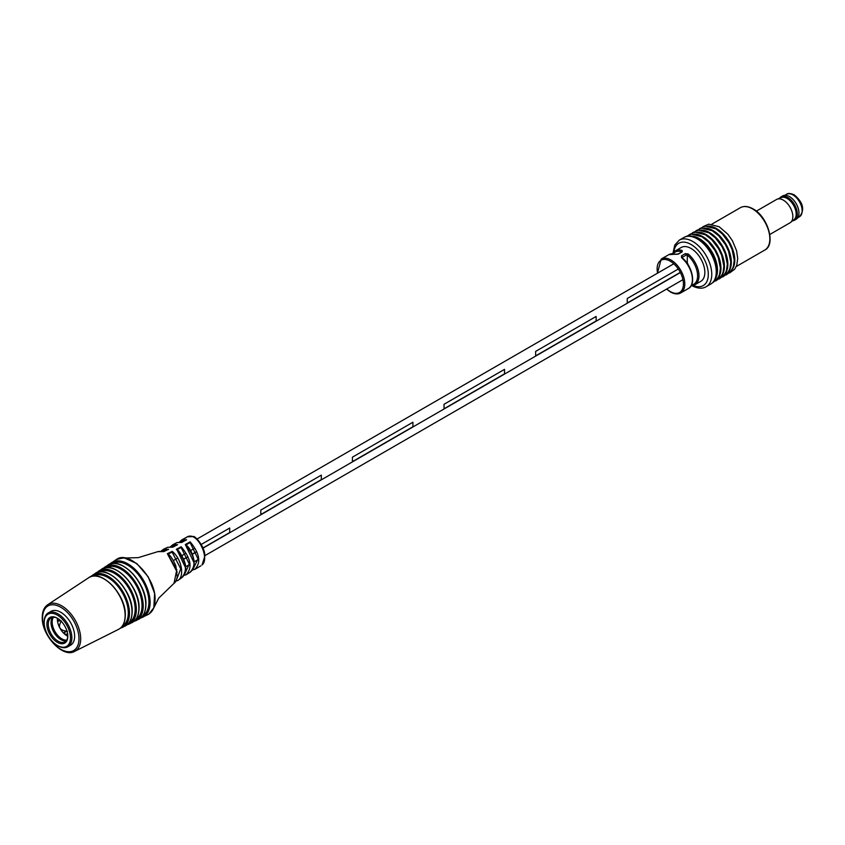<?xml version="1.0" encoding="UTF-8"?>
<svg xmlns="http://www.w3.org/2000/svg" width="845" height="845" viewBox="0 0 845 845"><rect width="100%" height="100%" fill="white"/><g stroke="black" fill="none" stroke-linecap="round" stroke-linejoin="round"><path stroke-width="1.27" d="M627.243 302.985L627.254 298.507L678.303 269.016L627.254 298.507L627.243 302.985L680.299 272.375M177.154 558.365L173.383 560.541L177.144 558.355M181.865 555.63L185.773 553.38L181.876 555.64M190.59 550.602L194.593 548.289L190.6 550.602M201.3 544.412L229.692 528.03L201.311 544.423M535.635 355.882L535.645 351.393L596.126 316.463L535.645 351.393L535.635 355.882L596.137 320.963L596.137 316.463M444.037 408.779L444.016 404.28L504.528 369.36L444.037 404.29L444.037 408.779L504.528 373.849L504.528 369.36M352.407 461.666L352.418 457.177L412.909 422.246L352.418 457.177L352.407 461.666L412.92 426.746L412.92 422.246M260.799 514.552L260.809 510.074L321.301 475.133L260.809 510.074L260.799 514.552L321.311 479.633L321.311 475.143M688.094 264.728L687.756 263.577M183.587 559.147L187.484 556.897M192.301 554.119L196.283 551.817M202.99 547.94L229.692 532.53L229.692 528.03M58.03 645.833L57.344 645.432A18.579 10.721 -120 0 0 70.473 637.848A18.579 10.721 -120 0 0 57.344 615.097A18.579 10.721 -120 0 0 44.204 622.68A18.579 10.721 -120 0 0 57.344 645.432L58.03 645.833A19.551 11.291 -120 0 0 67.811 646.795L70.579 645.2A19.551 11.291 -120 0 0 73.578 629.536A19.551 11.291 -120 0 0 60.798 612.298A19.551 11.291 -120 0 0 51.017 611.326L48.249 612.931A19.551 11.291 -120 0 0 44.204 621.878A19.551 11.291 -120 0 0 44.204 622.29M148.794 614.146L147.938 614.621L148.794 614.146C152.903 611.453 154.984 606.668 155.058 599.792C156.135 577.969 129.169 549.789 116.42 559.474L124.025 557.806L136.784 563.53L148.245 576.871L154.624 593.422L153.843 607.766L151.044 612.276M201.966 564.946A1.225 0.982 45 0 0 202.135 564.819L201.966 564.946C210.088 559.369 198.131 531.959 187.696 536.628L181.654 540.008L186.576 539.765L181.738 542.437L176.816 542.638L181.749 542.342L186.206 539.87M181.95 539.86L186.185 537.684M112.543 563.509A30.209 17.439 60 0 1 135.791 571.706A30.209 17.439 60 0 1 148.921 602.052A30.209 17.439 60 0 1 142.742 615.836M106.174 567.703A29.765 17.185 60 0 1 129.095 575.741A29.765 17.185 60 0 1 142.044 605.654A29.765 17.185 60 0 1 135.939 619.248M99.805 571.896A29.311 16.921 60 0 1 122.388 579.776A29.311 16.921 60 0 1 135.168 609.266A29.311 16.921 60 0 1 129.127 622.67M93.446 576.089A28.867 16.668 60 0 1 115.691 583.81A28.867 16.668 60 0 1 128.292 612.868A28.867 16.668 60 0 1 122.314 626.092M194.783 569.372L192.618 569.879L194.783 569.372C201.3 562.643 199.758 553.464 190.167 541.846L185.33 544.518L194.054 562.791M177.513 580.621L175.887 581.128L177.513 580.621C184.749 577.473 182.161 559.369 172.2 551.373L167.373 553.676L177.175 572.171M161.3 550.982L163.465 549.271L161.258 550.982M170.521 546.694L172.75 544.761L177.598 544.676L172.76 547.201L167.701 547.275L163.307 549.345L168.62 549.282L163.793 551.595L158.089 551.637M179.594 541.983L181.654 540.008L179.552 541.983M177.239 544.782L172.771 547.116L167.701 547.275M168.261 549.377L163.793 551.51L158.459 551.458L138.189 557.658L119.641 558.133M148.815 614.125L153.843 607.766L158.691 598.176L174.017 583.314L176.795 569.773L167.373 553.676L167.965 554.098L172.126 552.102L172.2 551.373M176.827 549.482C179.626 550.539 185.921 562.305 185.488 566.382C186.27 570.734 185.139 574.442 182.097 577.505L178.306 580.145M181.411 577.906C188.118 570.766 186.428 561.228 176.351 549.282L181.179 546.757C191.023 558.545 192.639 567.903 186.027 574.832L190.569 571.991C192.649 569.403 194.329 570.46 194.065 560.922C192.723 553.433 189.977 548.025 185.815 544.719M190.04 572.276C196.6 565.442 195.026 556.19 185.33 544.518L185.932 544.898L190.104 542.585L190.167 541.846M167.606 549.694L161.722 551.024M176.616 545.11L170.901 546.715M185.625 540.198L179.953 541.994M192.797 569.572L198.015 558.915L190.104 542.585M184.273 575.012L189.259 563.932L181.115 547.497L176.954 549.672L185.456 567.597M176.109 580.726L180.777 568.865L172.126 552.102M168.62 549.282L167.975 549.694L168.62 549.282M177.598 544.676L176.964 545.099L177.598 544.676M186.576 539.765L185.953 540.187M181.115 547.497L181.179 546.757M176.351 549.282L176.954 549.672L176.351 549.282M676.285 254.419A0.982 0.676 107.8 0 0 675.567 254.282L678.408 254.039L682.211 251.842L682.137 250.49A0.982 0.676 107.8 0 0 681.598 251.747A18.579 10.721 -120 0 0 673.349 253.68M688.147 253.954L685.306 253.627L681.503 255.824L681.577 257.746L688.147 253.954A19.551 11.291 60 0 1 698.973 275.787A19.551 11.291 60 0 1 694.917 284.744L700.79 281.353A19.551 11.291 -120 0 0 703.79 265.679A19.551 11.291 -120 0 0 691.02 248.441A19.551 11.291 -120 0 0 681.239 247.479L675.366 250.87A19.551 11.291 60 0 1 682.137 250.49M675.567 254.282A19.551 11.291 -120 0 0 668.796 254.662L677.996 254.028A0.982 0.56 60 0 1 678.408 254.039M681.83 257.408L682.052 257.683C692.425 265.795 696.407 284.744 688.348 288.536A19.551 11.291 -120 0 0 691.854 274.805A19.551 11.291 -120 0 0 681.577 257.746M792.631 220.798A13.467 7.774 -120 0 0 794.553 220.196L796.17 219.256A13.467 7.774 -120 0 0 798.969 213.088A13.467 7.774 -120 0 0 789.441 196.589L789.441 196.589A13.467 7.774 -120 0 0 782.702 195.924L781.076 196.864A13.467 7.774 -120 0 0 779.597 198.226M794.553 220.196A13.467 7.774 -120 0 0 796.613 209.402A13.467 7.774 -120 0 0 787.815 197.529A13.467 7.774 -120 0 0 781.076 196.864M769.806 234.477L790.054 222.784A13.467 7.774 -120 0 0 790.614 222.404L794.057 219.658A12.812 7.394 -120 0 0 795.335 209.243A12.812 7.394 -120 0 0 787.128 198.469A12.812 7.394 -120 0 0 781.298 197.55L777.199 199.166A13.467 7.774 -120 0 0 776.587 199.462L756.338 211.144M790.614 222.404A13.467 7.774 -120 0 0 791.955 211.461A13.467 7.774 -120 0 0 783.326 200.128A13.467 7.774 -120 0 0 777.199 199.166M798.969 213.024A13.319 7.689 -120 0 0 798.969 212.972A13.319 7.689 -120 0 0 789.547 196.653L789.547 196.653M67.811 646.795A19.551 11.291 -120 0 0 70.811 631.13A19.551 11.291 -120 0 0 58.03 613.893A19.551 11.291 -120 0 0 48.249 612.931M57.344 618.191L57.344 618.191A14.787 8.534 -120 0 0 46.887 624.223A14.787 8.534 -120 0 0 57.344 642.337A14.787 8.534 -120 0 0 67.801 636.296A14.787 8.534 -120 0 0 57.344 618.191M57.692 618.392A13.816 7.975 -120 0 0 51.122 617.906A13.816 7.975 -120 0 0 49.01 628.965A13.816 7.975 -120 0 0 58.03 641.144A13.816 7.975 -120 0 0 64.938 641.82A13.816 7.975 -120 0 0 67.79 635.894M52.654 617.346A13.816 7.975 -120 0 0 52.2 628.648A13.816 7.975 -120 0 0 60.798 639.549A13.816 7.975 -120 0 0 66.185 640.785M62.213 640.246A15.157 8.746 60 0 1 51.133 621.054M59.731 619.881L58.368 620.484L59.414 621.012L58.104 621.012L57.375 619.86A13.689 7.901 -120 0 0 59.615 627.56A13.689 7.901 -120 0 0 59.932 628.173M64.801 631.648L64.569 632.609L65.921 631.669M67.843 634.194L64.685 634.151L64.146 632.546M60.47 620.547L59.414 621.012M60.449 629.06A13.689 7.901 -120 0 0 64.685 634.151A13.689 7.901 -120 0 0 67.78 636.243M66.649 640.14A13.689 7.901 60 0 1 54.999 631.616A13.689 7.901 60 0 1 53.446 617.262M57.375 618.234A13.689 7.901 -120 0 0 57.375 619.86M109.776 564.175A31.445 18.157 60 0 1 111.624 562.633A31.445 18.157 60 0 1 136.034 570.364A31.445 18.157 60 0 1 150.104 602.379A31.445 18.157 60 0 1 143.048 617.072A31.445 18.157 60 0 1 140.788 617.906L147.938 614.621M141.537 617.23A30.938 17.861 -120 0 0 149.417 602.358A30.938 17.861 -120 0 0 134.989 570.28A30.938 17.861 -120 0 0 110.727 563.858M103.439 568.347A31.001 17.903 60 0 1 105.287 566.805A31.001 17.903 60 0 1 129.348 574.431A31.001 17.903 60 0 1 143.227 605.992A31.001 17.903 60 0 1 136.277 620.473A31.001 17.903 60 0 1 134.017 621.297M134.746 620.631A30.494 17.608 -120 0 0 142.541 605.971A30.494 17.608 -120 0 0 128.303 574.325A30.494 17.608 -120 0 0 104.389 568.041M121.986 565.558A30.705 17.724 60 0 1 145.794 604.26M145.762 604.661A31.17 17.998 -120 0 0 131.809 572.931A31.17 17.998 -120 0 0 107.621 565.263C120.032 555.207 146.967 582.754 145.921 604.45C145.815 611.801 143.428 616.723 138.77 619.216A31.17 17.998 -120 0 0 145.762 604.661M127.225 624.698L132 622.617A30.726 17.734 -120 0 0 138.886 608.263A30.726 17.734 -120 0 0 125.134 576.987A30.726 17.734 -120 0 0 101.294 569.435L97.101 572.519A30.557 17.639 60 0 1 98.96 570.966A30.557 17.639 60 0 1 122.673 578.487A30.557 17.639 60 0 1 136.351 609.594A30.557 17.639 60 0 1 129.496 623.863A30.557 17.639 60 0 1 127.236 624.687M127.954 624.032A30.05 17.344 -120 0 0 135.665 609.572A30.05 17.344 -120 0 0 121.617 578.381A30.05 17.344 -120 0 0 98.041 572.223M115.448 569.731A30.262 17.47 60 0 1 138.918 607.861M94.957 573.607L90.774 576.702A30.114 17.386 60 0 1 92.633 575.139A30.114 17.386 60 0 1 115.997 582.543A30.114 17.386 60 0 1 129.475 613.195A30.114 17.386 60 0 1 122.726 627.265A30.114 17.386 60 0 1 120.455 628.088L125.218 626.008A30.272 17.481 -120 0 0 132.01 611.875A30.272 17.481 -120 0 0 118.458 581.054A30.272 17.481 -120 0 0 94.957 573.607C107.009 563.826 133.183 590.581 132.169 611.664C132.063 618.815 129.739 623.599 125.218 626.008M121.162 627.434A29.596 17.09 -120 0 0 128.789 613.185A29.596 17.09 -120 0 0 114.931 582.427A29.596 17.09 -120 0 0 91.704 576.406M108.92 573.892A29.807 17.206 60 0 1 132.042 611.474M102.382 578.064A29.364 16.953 60 0 1 125.166 615.076M125.134 615.477A29.828 17.227 -120 0 0 111.783 585.11A29.828 17.227 -120 0 0 88.63 577.769C100.492 568.136 126.296 594.489 125.292 615.266C125.187 622.311 122.905 627.032 118.448 629.409A29.828 17.227 -120 0 0 125.134 615.477M74.624 651.379C62.963 658.466 41.489 635.292 42.25 617.262C42.303 611.41 44.12 607.228 47.7 604.735A26.945 15.559 60 0 1 68.614 611.357A26.945 15.559 60 0 1 80.676 638.788A26.945 15.559 60 0 1 74.624 651.379L118.448 629.409M78.986 638.767A25.72 14.851 -120 0 0 60.798 607.259A25.72 14.851 -120 0 0 42.609 617.769A25.72 14.851 -120 0 0 60.798 649.266A25.72 14.851 -120 0 0 78.986 638.767M187.326 536.818L193.188 536.575C194.223 535.001 205.377 546.462 204.786 556.316L202.135 564.819A1.225 0.982 45 0 0 202.293 564.597M177.017 542.532L172.75 544.761M125.166 615.456A29.364 16.953 60 0 1 125.071 617.357M132.042 611.854A29.807 17.206 60 0 1 131.947 613.776M138.918 608.252A30.262 17.47 60 0 1 138.823 610.206M145.794 604.64A30.705 17.724 60 0 1 145.699 606.625M715.123 278.596A25.794 14.893 -120 0 0 698.678 238.924M714.31 280.709A25.794 14.893 -120 0 0 719.179 260.313A25.794 14.893 -120 0 0 702.142 236.927M717.764 278.713A25.794 14.893 -120 0 0 722.633 258.316A25.794 14.893 -120 0 0 705.596 234.931M721.218 276.716A25.794 14.893 -120 0 0 726.087 256.32A25.794 14.893 -120 0 0 709.05 232.935M724.672 274.72A25.794 14.893 -120 0 0 729.552 254.324A25.794 14.893 -120 0 0 712.504 230.938M728.136 272.724A25.794 14.893 -120 0 0 733.006 252.328A25.794 14.893 -120 0 0 715.968 228.942M691.474 285.082A18.579 10.721 -120 0 0 697.59 275.787A18.579 10.721 -120 0 0 687.302 255.042L687.302 262.594M668.796 254.662L661.191 259.056A19.551 11.291 60 0 1 670.962 260.017A19.551 11.291 60 0 1 683.742 277.255A19.551 11.291 60 0 1 680.743 292.93L688.348 288.536M666.768 288.979A18.579 10.721 -120 0 0 670.275 291.557A18.579 10.721 -120 0 0 683.415 283.973A18.579 10.721 -120 0 0 670.275 261.221A18.579 10.721 -120 0 0 657.611 273.125M752.557 208.926A24.442 14.111 -120 0 0 740.326 207.712C743.938 205.757 748.174 206.148 753.043 208.873C767.883 216.584 776.143 244.786 764.778 250.057A24.442 14.111 -120 0 0 768.527 230.463A24.442 14.111 -120 0 0 752.557 208.926M707.994 226.133A25.794 14.893 60 0 1 716.539 228.615A25.794 14.893 60 0 1 732.657 268.847M704.54 228.129A25.794 14.893 60 0 1 713.085 230.611A25.794 14.893 60 0 1 729.203 270.844M701.086 230.125A25.794 14.893 60 0 1 709.631 232.607A25.794 14.893 60 0 1 725.739 272.84M697.621 232.121A25.794 14.893 60 0 1 706.166 234.604A25.794 14.893 60 0 1 722.285 274.836M694.168 234.118A25.794 14.893 60 0 1 702.713 236.6A25.794 14.893 60 0 1 718.831 276.833M690.714 236.114A25.794 14.893 60 0 1 699.259 238.596A25.794 14.893 60 0 1 715.366 278.829M697.241 238.86A26.892 15.527 -120 0 0 683.795 237.529C687.65 235.206 692.541 235.607 698.466 238.744C713.898 247.279 724.302 276.072 710.687 284.11A26.892 15.527 -120 0 0 714.807 262.563A26.892 15.527 -120 0 0 697.241 238.86M691.527 285.494C697.474 288.62 702.353 289.032 706.188 286.698A26.892 15.527 -120 0 0 710.318 265.15A26.892 15.527 -120 0 0 692.742 241.459A26.892 15.527 -120 0 0 679.306 240.128L674.817 244.997L673.021 253.014M693.175 285.462A24.442 14.111 -120 0 0 708.268 273.125A24.442 14.111 -120 0 0 691.02 244.458A24.442 14.111 -120 0 0 673.866 252.011M682.211 251.842A0.982 0.56 -120 0 0 681.799 251.831L681.799 251.831A0.982 0.56 -120 0 0 681.598 252.201M677.817 254.282A0.982 0.56 60 0 1 677.996 254.028L681.883 251.947M681.503 255.824A0.982 0.56 60 0 1 682.116 256.975M685.918 254.778A0.982 0.56 -120 0 0 685.306 253.627M786.526 194.318C787.846 193.051 790.413 193.23 794.215 194.825C803.246 202.483 805 209.792 799.476 216.753A12.96 7.478 -120 0 0 801.461 206.37A12.96 7.478 -120 0 0 792.99 194.952A12.96 7.478 -120 0 0 786.526 194.318L784.804 195.311M682.94 279.653L204.765 555.725M198.068 559.591L194.149 561.851M189.322 564.64L185.53 566.826M673.782 263.788L197.043 539.036M680.383 272.544L203.064 548.12M196.357 551.996L192.364 554.299M187.548 557.077L183.661 559.316M116.187 559.622L109.755 564.175M107.621 565.263L103.428 568.347M101.294 569.435C113.515 559.517 140.069 586.662 139.045 608.051C138.939 615.308 136.584 620.156 132 622.617M47.7 604.735L88.63 577.769M170.479 546.694L176.816 542.638M200.835 565.823L195.248 569.118M167.711 547.275L163.465 549.271M133.996 621.307L138.77 619.216M184.052 575.392L186.618 574.505M167.817 553.866C170.236 555.281 172.908 559.253 175.813 565.759L177.228 577.008C176.415 580.483 175.337 582.596 174.017 583.314M694.917 284.744L691.115 285.747M661.191 259.056L657.421 273.241M666.568 289.096L670.476 292C674.416 294.208 677.838 294.514 680.743 292.93M740.326 207.712L711.817 224.178M702.903 226.724L708.775 224.168L719.201 226.766L727.862 234.213L732.435 240.762L736.565 250.68L737.706 258.338L736.808 265.055L734.78 269.111L729.605 272.967M699.449 228.72L705.332 226.164L715.747 228.763L722.169 233.78L728.855 242.547L732.097 249.476L734.242 260.123L733.323 267.147L731.231 271.234L726.151 274.963M695.995 230.706L701.868 228.161L712.293 230.759L718.715 235.776L725.401 244.543L728.633 251.461L730.788 262.119L729.869 269.143L727.777 273.22L722.686 276.959M692.53 232.702L698.414 230.157L708.828 232.755L715.261 237.772L721.936 246.539L725.179 253.458L727.334 264.115L726.415 271.139L724.313 275.216L719.232 278.956M689.076 234.699L694.96 232.153L705.374 234.752L711.796 239.758L718.482 248.536L721.725 255.454L723.869 266.112L722.95 273.136L720.859 277.213L715.778 280.952M685.622 236.695L691.495 234.149L701.92 236.748L708.342 241.754L715.028 250.532L718.261 257.45L720.415 268.108L719.496 275.132L717.405 279.209L712.314 282.948M683.795 237.529L679.306 240.128M710.687 284.11L706.188 286.698M764.778 250.057L736.27 266.513M672.599 253.658L675.366 250.87M799.476 216.753L797.754 217.746M44.204 622.68L44.204 621.878M67.463 631.352C59.551 630.412 57.544 626.948 61.463 620.948"/></g></svg>

